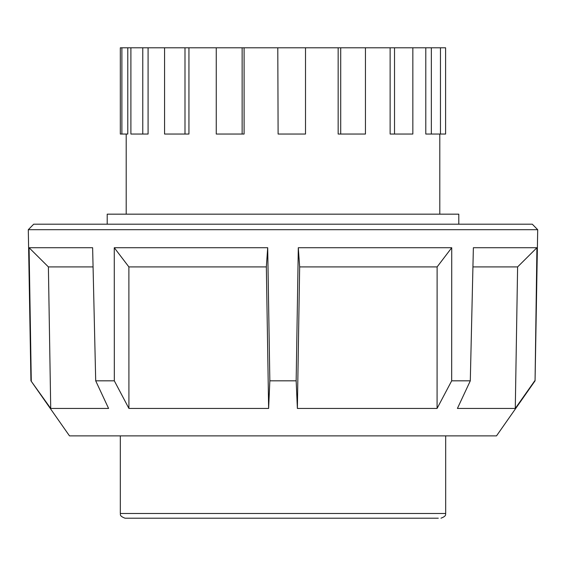<?xml version="1.0" encoding="UTF-8"?>
<svg xmlns="http://www.w3.org/2000/svg" width="566" height="566" viewBox="0 0 566 566"><rect width="100%" height="100%" fill="white"/><g stroke="black" fill="none" stroke-linecap="round" stroke-linejoin="round"><path stroke-width="0.85" d="M30.939 380.826L69.491 435.877L496.509 435.877L535.061 380.826L537.7 229.69L28.3 229.69L30.939 380.826L50.721 408.44L108.587 408.44L95.704 380.826L114.318 380.826L128.921 408.44L268.624 408.44L269.84 380.826L296.16 380.826L297.376 408.44L299.655 266.911L298.303 247.724L296.16 380.826M95.704 380.826L92.626 247.724L29.078 247.724L31.279 380.826M268.624 408.44L266.345 266.911L267.697 247.724L114.268 247.724L114.318 380.826M267.697 247.724L269.84 380.826M537.7 229.69L532.309 224.2L33.691 224.2L28.3 229.69M451.732 247.724L451.682 380.826L437.079 408.44L437.115 266.911L451.732 247.724L298.303 247.724M451.682 380.826L470.296 380.826L457.413 408.44L515.279 408.44L517.607 266.911L472.928 266.911M517.607 266.911L536.922 247.724L473.374 247.724L470.296 380.826M536.922 247.724L535.061 380.826M29.078 247.724L48.393 266.911L50.721 408.44M114.268 247.724L128.885 266.911L128.921 408.44M437.115 266.911L299.655 266.911M266.345 266.911L128.885 266.911M93.072 266.911L48.393 266.911M437.079 408.44L297.376 408.44M515.279 408.44L534.721 380.826M445.675 435.877L445.675 513.489L120.325 513.489C120.898 513.9 118.542 515.782 125.029 518.194L438.303 518.194M107.207 224.2L107.207 214.167L458.793 214.167L458.793 224.2M425.788 134.043L425.788 47.806L431.356 47.806L431.356 134.043L425.788 134.043M394.523 47.806L394.523 134.043L390.13 134.043L390.13 47.806L425.788 47.806M120.325 47.806L121.888 47.806L121.888 134.043L120.325 134.043L120.325 47.806M121.888 47.806L127.782 47.806L127.782 134.043L121.888 134.043M127.782 47.806L130.902 47.806L130.902 134.043L142.766 134.043L142.766 47.806L148.087 47.806L148.087 134.043L142.766 134.043M130.902 47.806L142.766 47.806M148.087 47.806L164.565 47.806L164.565 134.043L184.997 134.043L184.997 47.806L188.938 47.806L188.938 134.043L184.997 134.043M164.565 47.806L184.997 47.806M188.938 47.806L216.262 47.806L216.262 134.043L242.142 134.043L242.142 47.806L244.102 47.806L244.102 134.043L242.142 134.043M216.262 47.806L242.142 47.806M277.793 47.806L278.111 134.043L277.793 47.806L244.102 47.806M278.111 47.806L305.513 47.806L305.513 134.043L278.111 134.043M338.157 47.806L340.711 47.806L340.711 134.043L338.157 134.043L338.157 47.806L305.513 47.806M340.711 47.806L365.452 47.806L365.452 134.043L340.711 134.043M412.84 47.806L412.84 134.043L394.523 134.043M431.356 47.806L440.461 47.806L440.461 134.043L431.356 134.043M440.461 47.806L445.605 47.806L445.605 134.043L440.461 134.043M445.605 47.806L445.605 134.043M365.452 47.806L390.13 47.806M120.325 435.877L120.325 513.489M445.675 513.489C445.102 513.9 447.458 515.782 440.971 518.194M439.796 214.167L439.796 134.043M126.204 214.167L126.204 134.043"/></g></svg>
